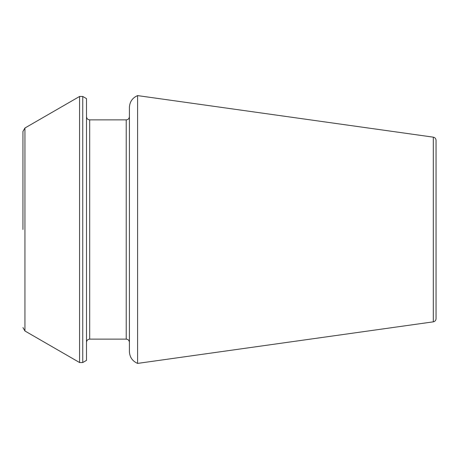 <?xml version="1.0" encoding="UTF-8"?>
<svg xmlns="http://www.w3.org/2000/svg" width="459" height="459" viewBox="0 0 459 459"><rect width="100%" height="100%" fill="white"/><g stroke="black" fill="none" stroke-linecap="round" stroke-linejoin="round"><path stroke-width="0.34" stroke-dasharray="2.29 1.72" d="M137.597 95.598L137.597 363.402M129.404 107.481L129.404 351.519M436.05 318.695L436.05 140.305M86.504 360.372L86.504 98.628M86.504 229.5L86.504 342.311L86.504 229.5M129.404 116.689L129.404 342.311M433.313 321.839L433.313 137.161M82.752 362.535L82.752 96.465M79.573 362.535L79.573 96.465M24.935 330.991L24.935 128.009M89.683 339.132L89.683 119.868M126.225 339.132L126.225 119.868"/><path stroke-width="0.69" d="M137.597 229.5L137.597 95.598C132.41 97.865 129.679 101.829 129.404 107.481L129.404 351.519C129.679 357.171 132.41 361.135 137.597 363.402L137.597 229.5M433.313 321.839L433.313 137.161C434.989 137.516 435.901 138.561 436.05 140.305L436.05 318.695C435.901 320.439 434.989 321.484 433.313 321.839L137.597 363.402M82.752 96.465L86.504 98.628L86.504 360.372L82.752 362.535L79.573 362.535L79.573 96.465L82.752 96.465L82.752 362.535M22.95 229.5L22.95 131.446L22.95 229.5M126.225 339.132C128.136 339.299 129.197 340.36 129.404 342.311L129.404 116.689C129.197 118.64 128.136 119.701 126.225 119.868L126.225 339.132L89.683 339.132C87.767 339.299 86.711 340.36 86.504 342.311M79.573 96.465L24.935 128.009L24.935 330.991L79.573 362.535M126.225 119.868L89.683 119.868L89.683 339.132M433.313 137.161L137.597 95.598M24.935 330.991L22.95 327.554M24.935 128.009L22.95 131.446M89.683 119.868C87.767 119.701 86.711 118.64 86.504 116.689"/></g></svg>
